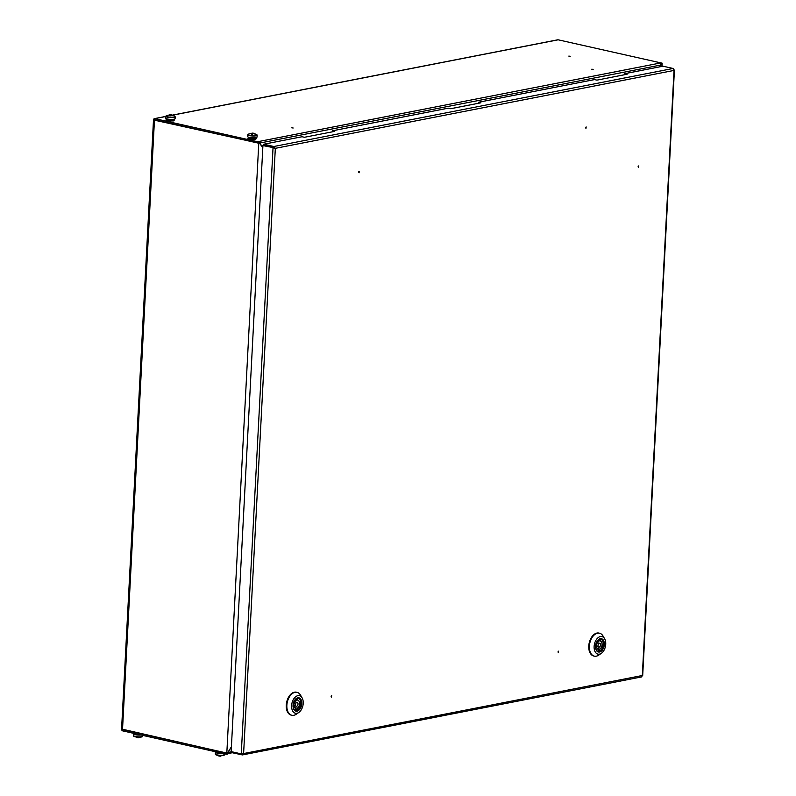 <?xml version="1.0" encoding="UTF-8"?>
<svg xmlns="http://www.w3.org/2000/svg" width="796" height="796" viewBox="0 0 796 796"><rect width="100%" height="100%" fill="white"/><g stroke="black" fill="none" stroke-linecap="round" stroke-linejoin="round"><path stroke-width="1.19" d="M638.551 167.409L638.77 165.886L638.551 167.409M331.683 695.515L331.464 697.047L331.683 695.515M331.245 695.923L331.136 696.43M558.563 651.168L558.344 652.7L558.563 651.168M558.125 651.586L558.016 652.093M359.076 172.802L359.285 171.269L359.076 172.802M358.608 172.185L358.727 171.677M585.956 128.454L586.164 126.922L585.956 128.454M585.488 127.848L585.607 127.33M624.681 74.695L624.731 73.68L627.129 74.217L596.881 80.137L594.483 79.59L478.525 102.256L480.913 102.793L450.665 108.714L448.267 108.166L332.31 130.833L332.26 131.847M478.466 103.271L478.525 102.256M231.934 751.792L231.895 752.658L242.452 754.926L641.586 676.918L642.312 675.635L674.033 70.416L673.127 68.476L663.018 66.197L624.731 73.68M263.775 144.225L263.715 145.379L273.824 147.648L273.884 146.504L263.775 144.225L302.062 136.743L304.45 137.28L334.698 131.37L332.31 130.833M242.064 753.782L241.994 754.936L243.606 753.553L241.268 753.882L231.158 751.613L262.919 145.588L273.784 147.708L262.919 145.588M673.127 68.476L273.884 146.504L275.326 148.335L273.028 147.857L241.268 753.882M273.824 147.648L274.431 148.136M674.033 70.416L275.326 148.335L243.606 753.553L642.093 675.545M297.465 698.231A6.189 3.851 -77.3 0 1 298.112 698.291A6.189 3.851 -77.3 0 1 300.659 704.361A6.189 3.851 -77.3 0 1 296.44 710.37A6.189 3.851 -77.3 0 1 295.396 710.37A6.189 3.851 -77.3 0 1 294.789 710.141M296.47 709.843A5.642 3.512 -77.3 0 1 295.714 709.863L295.784 708.53A4.308 2.687 -77.3 0 1 293.983 704.868A4.308 2.687 -77.3 0 1 296.212 700.43L296.281 699.087A5.642 3.512 -77.3 0 1 297.794 698.788L297.724 700.132A4.308 2.687 -77.3 0 1 299.525 703.783A4.308 2.687 -77.3 0 1 297.296 708.231L297.226 709.574A5.642 3.512 -77.3 0 1 296.47 709.843M296.659 706.241A1.96 1.224 -77.3 0 1 296.331 706.241A1.96 1.224 -77.3 0 1 295.525 704.321A1.96 1.224 -77.3 0 1 296.858 702.42A1.96 1.224 -77.3 0 1 297.187 702.42A1.96 1.224 -77.3 0 1 297.993 704.341A1.96 1.224 -77.3 0 1 296.659 706.241M297.296 708.231L294.6 707.624M295.754 709.236L297.226 709.574M294.092 706.38A4.308 2.687 102.7 0 0 294.47 705.823M295.326 702.002A4.308 2.687 102.7 0 0 295.226 701.336M296.241 699.803L297.724 700.132M638.093 166.861L638.233 166.235M599.965 639.108A6.189 3.851 -77.3 0 1 600.622 639.168A6.189 3.851 -77.3 0 1 603.169 645.238A6.189 3.851 -77.3 0 1 598.95 651.247A6.189 3.851 -77.3 0 1 597.905 651.247A6.189 3.851 -77.3 0 1 597.298 651.019M598.98 650.72A5.642 3.512 -77.3 0 1 598.224 650.74L598.293 649.407A4.308 2.687 -77.3 0 1 596.493 645.745A4.308 2.687 -77.3 0 1 598.721 641.307L598.791 639.964A5.642 3.512 -77.3 0 1 600.303 639.666L600.234 641.009A4.308 2.687 -77.3 0 1 602.035 644.66A4.308 2.687 -77.3 0 1 599.806 649.108L599.736 650.451A5.642 3.512 -77.3 0 1 598.98 650.72M599.169 647.118A1.96 1.224 -77.3 0 1 598.831 647.118A1.96 1.224 -77.3 0 1 598.025 645.198A1.96 1.224 -77.3 0 1 599.368 643.297A1.96 1.224 -77.3 0 1 599.696 643.297A1.96 1.224 -77.3 0 1 600.502 645.218A1.96 1.224 -77.3 0 1 599.169 647.118M599.806 649.108L597.1 648.501M598.264 650.113L599.736 650.451M596.602 647.257A4.308 2.687 102.7 0 0 596.98 646.7M597.836 642.879A4.308 2.687 102.7 0 0 597.736 642.213M598.751 640.68L600.234 641.009M262.809 147.827L259.506 143.091L258.77 143.23L226.82 753.046L227.547 752.897L231.417 746.767M258.77 143.23L154.474 119.798L122.514 729.604L226.82 753.046M570.205 56.277L568.822 56.098L570.205 56.277M593.159 69.381L591.776 69.202L593.159 69.381M293.177 128.007L291.794 127.838L293.177 128.007M661.068 64.476L661.934 64.367M659.964 66.794L661.386 64.546M661.058 64.406L662.123 64.327L662.182 63.182L558.175 39.81A1.642 1.244 -101.1 0 0 557.409 39.959M662.013 66.396L662.113 64.406M226.751 754.27L226.81 753.125L122.475 729.206L154.394 120.166L258.78 143.161L258.839 142.006L154.832 118.634A1.642 1.244 78.9 0 0 153.489 119.967L121.579 729.007A1.642 1.244 78.9 0 0 122.743 730.897L226.751 754.27L227.507 754.12L227.387 752.936M226.999 752.25L227.895 752.459L231.407 746.877M258.919 143.21L661.038 64.993L659.894 66.814M259.556 142.534L262.809 147.718M226.81 753.125L227.566 752.976M661.038 64.993L660.173 63.043L661.426 63.322L661.367 64.476M660.173 63.043L258.342 141.579L259.595 141.857L258.839 142.006M258.78 143.161L259.536 143.011L259.595 141.857M662.182 63.182L661.426 63.322M231.636 751.722L227.895 752.459L227.547 753.285M254.8 137.748A3.055 0.627 -177 0 1 255.347 138.146A3.055 0.627 -177 0 1 255.287 138.255A3.055 0.627 -177 0 1 251.984 138.594A3.055 0.627 -177 0 1 249.238 137.827A3.055 0.627 -177 0 1 249.297 137.708A3.055 0.627 -177 0 1 249.825 137.489M248.75 137.24L248.014 138.096L251.526 138.872L255.805 138.763L256.571 137.867L255.615 137.658M256.571 137.867L255.775 139.3L251.496 139.409L247.984 138.633L248.014 138.096M251.496 139.409L251.526 138.872M255.775 139.3L255.805 138.763M172.861 119.34A3.055 0.627 -177 0 1 173.409 119.728A3.055 0.627 -177 0 1 173.349 119.848A3.055 0.627 -177 0 1 170.046 120.186A3.055 0.627 -177 0 1 167.309 119.41A3.055 0.627 -177 0 1 167.359 119.3A3.055 0.627 -177 0 1 167.886 119.082M166.822 118.833L166.075 119.689L169.588 120.465L173.866 120.355L174.632 119.46L173.687 119.251M174.632 119.46L173.836 120.883L169.558 121.002L169.588 120.465M173.836 120.883L173.866 120.355M169.558 121.002L166.046 120.216L166.075 119.689M175.21 116.853L174.851 116.216A4.517 0.935 -177 0 1 169.677 117.141A4.517 0.935 -177 0 1 166.235 115.768L165.817 116.355A4.696 0.975 -177 0 0 169.628 117.519A4.696 0.975 -177 0 0 175.21 116.853L175.11 118.634A4.696 0.975 3 0 1 169.538 119.3A4.696 0.975 3 0 1 165.727 118.136L165.817 116.355M169.468 114.972L170.254 114.704A7.811 1.353 -84.9 0 1 170.344 114.684A7.811 1.353 -84.9 0 1 170.493 114.743L171.588 114.843A7.811 1.353 95.1 0 0 171.468 114.783A7.811 1.353 95.1 0 0 171.339 114.803L173.06 115.37L170.951 115.201A7.811 1.353 95.1 0 0 170.672 115.778L169.578 115.679A7.811 1.353 -84.9 0 1 169.856 115.112L169.468 114.972M169.837 115.689L169.856 115.112M170.354 115.738L170.493 114.743M170.254 114.704L170.185 115.718M257.138 135.26L256.79 134.624A4.517 0.935 -177 0 1 251.616 135.559A4.517 0.935 -177 0 1 248.173 134.176L247.755 134.773A4.696 0.975 -177 0 0 251.566 135.927A4.696 0.975 -177 0 0 257.138 135.26L257.048 137.041A4.696 0.975 3 0 1 251.476 137.708A4.696 0.975 3 0 1 247.665 136.554L247.755 134.773M251.407 133.38L252.183 133.111A7.811 1.353 -84.9 0 1 252.272 133.101A7.811 1.353 -84.9 0 1 252.431 133.151L253.516 133.25A7.811 1.353 95.1 0 0 253.397 133.201A7.811 1.353 95.1 0 0 253.277 133.211L254.79 133.997L252.879 133.619A7.811 1.353 95.1 0 0 252.611 134.186L251.516 134.096A7.811 1.353 -84.9 0 1 251.795 133.519L251.407 133.38M251.775 134.106L251.795 133.519M252.292 134.146L252.431 133.151M252.183 133.111L252.123 134.136M139.3 734.618L135.718 733.812M133.539 735.902A4.517 0.935 3 0 0 133.718 736.26A4.517 0.935 3 0 0 137.191 737.086A4.517 0.935 3 0 0 142.335 736.708L142.335 736.708A4.517 0.935 3 0 0 142.544 736.38M141.011 735.007A4.696 0.975 -177 0 1 137.27 734.997A4.696 0.975 -177 0 1 133.459 733.842A4.696 0.975 -177 0 1 134.007 733.424M137.23 737.673A7.811 1.353 -84.9 0 1 137.111 737.683L133.37 735.623A4.696 0.975 3 0 0 137.171 736.778A4.696 0.975 3 0 0 142.753 736.111L138.235 737.793A7.811 1.353 95.1 0 0 138.325 737.773L138.892 737.723M137.111 737.683A7.811 1.353 -84.9 0 1 136.992 737.633L138.076 737.733A7.811 1.353 95.1 0 0 138.235 737.793M221.228 753.026L217.656 752.23M215.477 754.319A4.517 0.935 3 0 0 215.656 754.668A4.517 0.935 3 0 0 219.129 755.494A4.517 0.935 3 0 0 224.273 755.125L224.273 755.125A4.517 0.935 3 0 0 224.482 754.787M222.95 753.414A4.696 0.975 -177 0 1 219.208 753.414A4.696 0.975 -177 0 1 215.398 752.26A4.696 0.975 -177 0 1 215.935 751.842M219.169 756.091A7.811 1.353 -84.9 0 1 219.039 756.101L215.298 754.031A4.696 0.975 3 0 0 219.109 755.195A4.696 0.975 3 0 0 224.691 754.528L220.164 756.2A7.811 1.353 95.1 0 0 220.253 756.19L220.83 756.13M219.039 756.101A7.811 1.353 -84.9 0 1 218.92 756.051L220.014 756.14A7.811 1.353 95.1 0 0 220.164 756.2M296.699 692.281A11.751 7.313 102.7 0 0 296.401 692.212A11.751 7.313 102.7 0 0 294.43 692.192A11.751 7.313 102.7 0 0 286.411 703.604A11.751 7.313 102.7 0 0 291.246 715.136A11.751 7.313 102.7 0 0 291.555 715.186M302.102 697.863L300.54 695.177A11.751 7.313 102.7 0 0 296.998 692.341A11.751 7.313 102.7 0 0 295.027 692.321A11.751 7.313 102.7 0 0 287.008 703.744A11.751 7.313 102.7 0 0 291.843 715.266A11.751 7.313 102.7 0 0 293.824 715.286A11.751 7.313 102.7 0 0 296.261 714.221L298.818 712.46A9.005 5.612 102.7 0 0 302.102 697.863A9.005 5.612 102.7 0 0 297.873 695.674A9.005 5.612 102.7 0 0 291.615 705.614A9.005 5.612 102.7 0 0 296.958 713.276A9.005 5.612 102.7 0 0 298.818 712.46M294.918 699.853A6.268 3.9 -77.3 0 1 297.316 698.261A6.268 3.9 -77.3 0 1 298.371 698.271A6.268 3.9 -77.3 0 1 300.948 704.42A6.268 3.9 -77.3 0 1 296.679 710.51A6.268 3.9 -77.3 0 1 295.624 710.5A6.268 3.9 -77.3 0 1 293.177 707.584M297.067 711.136A6.816 4.239 -77.3 0 1 293.217 707.763A6.816 4.239 -77.3 0 1 295.027 699.704A6.816 4.239 -77.3 0 1 297.764 697.823A6.816 4.239 -77.3 0 1 301.803 703.624A6.816 4.239 -77.3 0 1 297.067 711.136M599.209 633.158A11.751 7.313 102.7 0 0 598.91 633.089A11.751 7.313 102.7 0 0 596.94 633.069A11.751 7.313 102.7 0 0 588.921 644.481A11.751 7.313 102.7 0 0 593.756 656.013A11.751 7.313 102.7 0 0 594.055 656.063M604.612 638.74L603.05 636.054A11.751 7.313 102.7 0 0 599.507 633.218A11.751 7.313 102.7 0 0 597.537 633.198A11.751 7.313 102.7 0 0 589.518 644.621A11.751 7.313 102.7 0 0 594.353 656.143A11.751 7.313 102.7 0 0 596.333 656.163A11.751 7.313 102.7 0 0 598.761 655.098L601.328 653.337A9.005 5.612 102.7 0 0 604.612 638.74A9.005 5.612 102.7 0 0 600.383 636.551A9.005 5.612 102.7 0 0 594.124 646.491A9.005 5.612 102.7 0 0 599.458 654.153A9.005 5.612 102.7 0 0 601.328 653.337M597.418 640.73A6.268 3.9 -77.3 0 1 599.826 639.138A6.268 3.9 -77.3 0 1 600.88 639.148A6.268 3.9 -77.3 0 1 603.458 645.297A6.268 3.9 -77.3 0 1 599.179 651.387A6.268 3.9 -77.3 0 1 598.134 651.377A6.268 3.9 -77.3 0 1 595.687 648.461M599.577 652.014A6.816 4.239 -77.3 0 1 595.726 648.64A6.816 4.239 -77.3 0 1 597.537 640.581A6.816 4.239 -77.3 0 1 600.274 638.69A6.816 4.239 -77.3 0 1 604.313 644.501A6.816 4.239 -77.3 0 1 599.577 652.014M558.175 39.81L172.792 115.131M165.817 116.495L154.832 118.634M135.827 733.842L138.285 734.39M217.766 752.25L220.223 752.797M274.809 148.225L274.242 148.026M674.421 70.038L642.69 675.615M296.331 706.241L293.993 705.714M297.187 702.42L294.858 701.893M598.831 647.118L596.502 646.591M599.696 643.297L597.368 642.77M557.777 39.8L172.632 115.072M165.817 116.405L154.434 118.634M227.527 753.673L232.273 752.747M172.682 120.097L172.722 119.35M167.986 119.848L168.026 119.102M166.235 115.768L170.344 114.684M174.851 116.216L171.468 114.783M254.62 138.514L254.66 137.758M249.924 138.265L249.964 137.519M248.173 134.176L252.272 133.101M256.79 134.624L253.397 133.201M133.459 733.842L133.37 735.623M142.792 735.404L142.753 736.111M215.398 752.26L215.298 754.031M224.721 753.812L224.691 754.528M296.998 692.341L296.401 692.212M291.843 715.266L291.246 715.136M599.507 633.218L598.91 633.089M594.353 656.143L593.756 656.013"/></g></svg>
